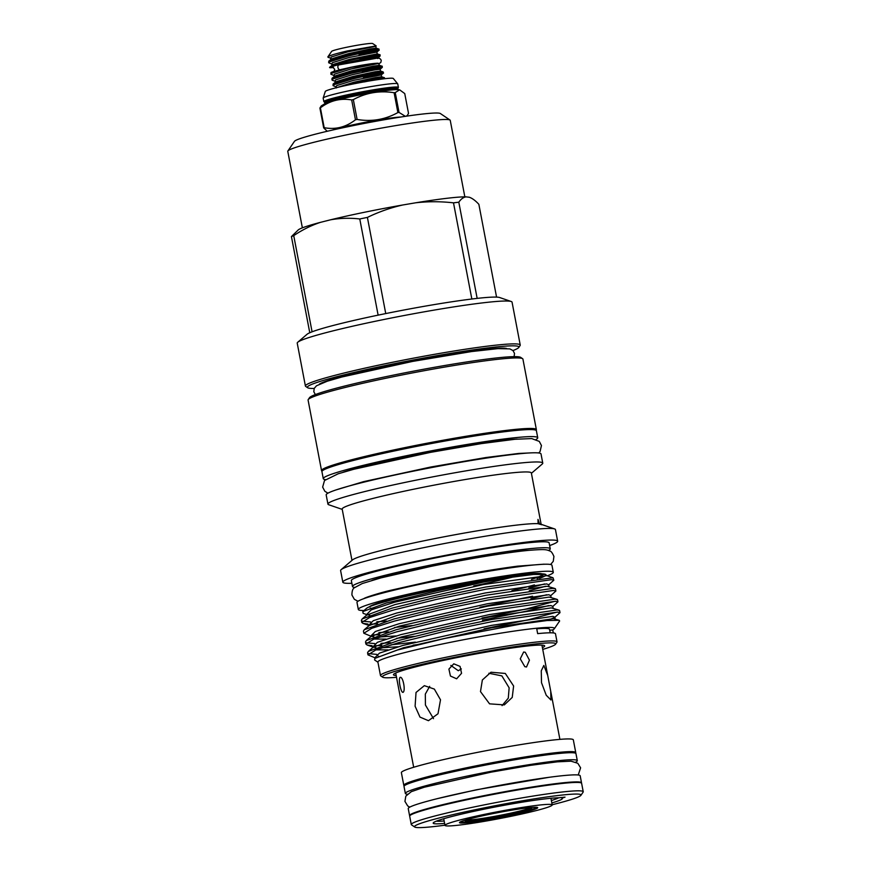 <?xml version="1.0" encoding="UTF-8"?>
<svg xmlns="http://www.w3.org/2000/svg" width="871" height="871" viewBox="0 0 871 871"><rect width="100%" height="100%" fill="white"/><g stroke="black" fill="none" stroke-linecap="round" stroke-linejoin="round"><path stroke-width="1.31" d="M377.981 63.213L377.992 63.213C372.538 63.365 363.501 64.715 350.893 67.274L340.213 69.691A2.482 1.677 -104.2 0 1 337.926 67.481A2.482 1.677 -104.2 0 1 338.993 64.879L376.631 58.248C379.081 57.845 380.616 58.597 381.237 60.491L380.834 62.44L378.798 63.888M342.88 472.322A97.029 6.304 -10.8 0 1 409.283 455.979A97.029 6.304 -10.8 0 1 517.167 439.082M325.406 479.605A109.158 7.099 -10.8 0 1 323.272 478.669L321.932 471.636A109.158 7.099 -10.8 0 1 405.298 448.674A109.158 7.099 -10.8 0 1 536.394 430.731L537.734 437.754A109.158 7.099 -10.8 0 1 536.101 439.42M323.272 478.669A109.158 7.099 -10.8 0 1 406.637 455.696A109.158 7.099 -10.8 0 1 537.734 437.754M359.908 59.043L378.754 55.287C385.243 53.512 367.159 56.288 349.119 60.709C335.03 64.182 328.639 66.523 329.967 67.742A25.912 1.688 -10.8 0 1 329.597 67.546A25.912 1.688 -10.8 0 1 341.78 63.746L369.935 58.629L376.588 58.248M525.267 808.157A33.904 2.199 -10.8 0 1 530.962 807.918A33.904 2.199 -10.8 0 1 531.691 808.103A33.904 2.199 -10.8 0 1 503.492 815.844A33.904 2.199 -10.8 0 1 466.007 821.244A33.904 2.199 -10.8 0 1 465.223 820.776A33.904 2.199 -10.8 0 1 471.222 818.468M466.725 819.938A32.804 2.134 169.2 0 0 466.856 819.949A32.804 2.134 169.2 0 0 498.985 815.539A32.804 2.134 169.2 0 0 529.982 807.874M460.879 821.614A38.313 2.493 169.2 0 0 460.955 821.908A38.313 2.493 169.2 0 0 461.782 822.115A38.313 2.493 169.2 0 0 501.707 816.497A38.313 2.493 169.2 0 0 536.068 807.58A38.313 2.493 169.2 0 0 536.035 807.275M377.633 58.564L380.137 55.918L379.93 54.819L377.252 53.882L376.903 52.053L349.031 57.519L332.308 62.734L331.818 64.062L328.683 62.766L329.761 61.743L348.237 56.082C366.277 51.661 384.361 48.885 377.862 50.66L359.026 54.416M358.819 53.327L377.655 49.571C384.155 47.796 366.07 50.572 348.03 54.993L328.77 61.155L331.579 58.89L348.302 53.675L370.164 48.994L376.163 48.155L378.798 49.07L379.027 50.235L376.903 52.053M341.78 63.746L373.474 56.735C385.015 55.167 380.562 56.299 360.115 60.132M377.252 53.882L349.391 59.391L332.668 64.606L329.597 67.546M328.77 61.155L328.683 62.766M376.163 48.155L375.815 46.337L347.943 51.803L331.22 57.018L330.73 58.346L327.823 56.942L331.611 51.389A20.948 1.361 -10.8 0 1 347.583 47.078A20.948 1.361 -10.8 0 1 372.679 43.55L376.185 45.923L347.453 50.921C332.657 54.372 326.32 56.571 328.454 57.53M377.84 79.609L384.372 78.738M384.492 78.728L384.296 77.693L381.618 76.757L375.619 77.584L353.757 82.266L336.827 87.601M364.274 81.918L383.109 78.161C389.609 76.387 371.525 79.174 353.484 83.583L346.669 85.325M336.315 87.971L336.184 86.937L333.049 85.641L334.126 84.629L352.603 78.956C370.643 74.547 388.727 71.76 382.227 73.534L363.392 77.29M363.185 76.202C383.621 72.358 388.074 71.226 376.544 72.805L352.396 77.867L333.136 84.03L335.945 81.765L352.668 76.55L374.519 71.868L380.529 71.041L383.164 71.945L383.414 73.066L381.269 74.928L353.397 80.393L336.674 85.619L336.13 86.915M380.529 71.041L380.181 69.212L374.171 69.996L352.309 74.677L335.585 79.892L335.041 81.199L332.45 80.306L331.96 79.925L333.038 78.902L351.514 73.24L375.651 68.178C387.192 66.599 382.739 67.731 362.303 71.574M362.086 70.486L380.932 66.729C387.432 64.944 369.337 67.731 351.307 72.151L332.047 78.314L334.845 76.049L351.579 70.823L373.43 66.142L379.429 65.314L382.075 66.229L382.325 67.35L380.181 69.212M333.136 84.03L333.049 85.641M332.047 78.314L331.96 79.925M379.429 65.314L378.624 63.441L351.22 68.951L334.497 74.177L333.952 75.483L330.871 74.198L331.949 73.186L351.242 67.328A25.912 1.688 -10.8 0 0 350.414 67.492A25.912 1.688 -10.8 0 0 330.991 72.565L330.871 74.198M583.222 791.728L581.632 783.356A87.525 5.694 169.2 0 0 476.513 797.738A87.525 5.694 169.2 0 0 409.686 816.16L411.275 824.532A87.525 5.694 -10.8 0 1 478.114 806.121A87.525 5.694 -10.8 0 1 583.222 791.728A87.525 5.694 -10.8 0 1 583.113 792.131L580.924 795.332A84.77 5.509 169.2 0 0 479.235 808.887A84.77 5.509 169.2 0 0 414.748 827.036A84.77 5.509 169.2 0 0 444.939 825.207M552.17 804.75A84.77 5.509 169.2 0 0 580.924 795.332M444.602 823.4A65.75 4.279 -10.8 0 1 433.268 822.855A65.75 4.279 -10.8 0 1 483.394 809.322A65.75 4.279 -10.8 0 1 558.692 797.814L565.029 797.139L561.958 798.163A65.75 4.279 -10.8 0 1 562.165 798.261A65.75 4.279 -10.8 0 1 551.833 802.942M436.36 821.146A63.539 4.126 169.2 0 0 444.134 820.972M560.935 797.455L561.958 798.163M551.365 800.525A63.539 4.126 169.2 0 0 558.659 797.814M550.363 798.315A54.579 3.549 -10.8 0 1 551.027 798.718L552.203 804.924A54.579 3.549 -10.8 0 1 510.526 816.41A54.579 3.549 -10.8 0 1 444.983 825.381A54.579 3.549 -10.8 0 1 486.66 813.906A54.579 3.549 -10.8 0 1 552.203 804.924M507.303 816.073A39.837 2.591 -10.8 0 1 459.463 822.616A39.837 2.591 -10.8 0 1 489.883 814.243A39.837 2.591 -10.8 0 1 537.723 807.689A39.837 2.591 -10.8 0 1 507.303 816.073M409.729 815.866A87.525 5.694 -10.8 0 1 409.577 815.615L408.238 808.593A87.525 5.694 -10.8 0 1 475.076 790.171A87.525 5.694 -10.8 0 1 580.184 775.789L581.523 782.811A87.525 5.694 -10.8 0 1 581.48 783.105M409.577 815.615A87.525 5.694 -10.8 0 1 476.415 797.205A87.525 5.694 -10.8 0 1 581.523 782.811M469.404 776.475A75.124 4.888 -10.8 0 1 474.902 775.332A75.124 4.888 -10.8 0 1 511.517 768.44M407.29 794.243A87.525 5.694 -10.8 0 1 405.353 793.459L404.013 786.437A87.525 5.694 -10.8 0 1 470.852 768.015A87.525 5.694 -10.8 0 1 575.96 753.633L577.299 760.655A87.525 5.694 -10.8 0 1 575.785 762.103M405.353 793.459A87.525 5.694 -10.8 0 1 472.191 775.048A87.525 5.694 -10.8 0 1 577.299 760.655M461.347 668.928L458.288 670.714L450.84 665.411M575.448 753.165A87.525 5.694 169.2 0 0 575.753 752.555L573.325 739.849A87.525 5.694 169.2 0 0 468.217 754.242A87.525 5.694 169.2 0 0 401.379 772.653L403.806 785.348A87.525 5.694 169.2 0 0 404.307 785.816M575.753 752.555A87.525 5.694 169.2 0 0 470.645 766.937A87.525 5.694 169.2 0 0 403.806 785.348M541.512 682.722L546.237 695.254L550.94 699.99L550.744 691.356L547.717 675.439L543.842 665.433L541.261 670.812L541.512 682.722M513.618 686L505.3 673.446L490.972 672.227L482.36 679.979L480.487 691.596L489.556 703.844L504.309 704.889L512.235 697.421L513.618 686M523.645 652.009L525.267 652.292L529.437 660.164L526.509 666.99L524.821 666.674L520.259 658.835L523.645 652.009M453.78 663.822L460.062 666.402L461.554 673.294L456.633 678.803L450.438 676.038L448.913 669.08L453.78 663.822M403.044 692.336C400.812 693.066 397.971 678.411 400.181 677.355C403.055 676.332 405.788 691.062 403.044 692.336L403.229 692.216M502.066 705.619L508.294 698.139L509.143 687.818L501.87 675.885L488.871 673.261M413.681 767.253L395.706 673.022M429.686 686.348L425.32 694.1L425.418 705.009L433.518 718.662M415.097 706.218L419.974 717.094L428.456 720.698L438.004 713.752L440.508 699.805L434.346 689.092L424.34 685.662L416.033 692.456L415.097 706.218M531.462 579.367A88.265 5.738 169.2 0 0 541.403 575.568M541.969 573.858A88.265 5.738 169.2 0 0 436.513 588.85A88.265 5.738 169.2 0 0 369.435 606.782M537.124 578.627A88.265 5.738 169.2 0 0 542.731 575.491M539.563 578.333A91.52 5.945 169.2 0 0 545.594 575.47M367.976 624.05L362.978 623.386L361.781 622.449L369.631 617.506L392.375 610.288L436.382 599.422L486.149 589.155L551.474 579.651L553.825 580.217L553.009 577.756L546.944 575.677L545.213 574.261A91.52 5.945 169.2 0 0 436.012 589.863A91.52 5.945 169.2 0 0 366.56 608.339L362.815 611.562L363.131 613.347L366.974 614.665M545.725 574.446L533.52 574.468L508.141 577.713C486.051 581.109 461.913 585.595 435.74 591.169L386.343 603.015L362.815 611.562M511.898 590.647A98.271 6.391 169.2 0 0 534.435 584.887M484.102 628.829L528.457 619.76L557.124 612.063M560.009 612.64L559.596 610.506L557.255 609.94L491.93 619.444L442.163 629.711L398.156 640.577L368.357 651.388L367.562 652.738L367.976 654.872L375.815 649.929L398.559 642.711L442.566 631.845L492.333 621.589L557.658 612.073L560.009 612.64L554.892 617.245L552.9 616.341L491.32 625.411L402.903 645.433L379.462 653.119L374.846 657.757M553.009 577.756L485.746 587.021L435.979 597.288L391.972 608.154L362.173 618.954L361.378 620.315L361.781 622.449M553.825 580.217L548.708 584.811L546.716 583.918L485.136 592.988L396.719 613.01L373.278 620.696L368.662 625.324M544.702 583.94L528.839 588.034M479.975 607.207L532.551 596.21M555.883 591.017L555.48 588.883L553.129 588.328L487.804 597.833L438.037 608.089L394.03 618.954L364.23 629.766L363.436 631.116L363.849 633.25L371.699 628.318L394.432 621.088L438.44 610.223L488.206 599.967L553.531 590.462L555.883 591.017L550.766 595.622L548.784 594.73L487.194 603.799L398.776 623.821L375.336 631.508L370.73 636.135M546.759 594.751L530.907 598.834M482.044 618.018L526.4 608.949L555.056 601.262M557.941 601.828L557.538 599.694L555.186 599.139L489.861 608.644L440.095 618.9L396.087 629.766L366.288 640.577L365.504 641.927L365.907 644.061L373.757 639.118L396.501 631.9L440.508 621.034L490.275 610.778L555.6 601.273L557.941 601.828L552.824 606.434L550.842 605.541L489.262 614.599L400.845 634.632L377.404 642.308L372.788 646.946M548.817 605.563L526.803 611.083L482.447 620.152M362.445 621.208L370.643 621.959M376.827 621.774L386.582 621.077M377.633 623.886L371.482 624.093M378.885 632.586L388.64 631.889M379.691 634.698L373.55 634.905M371.1 636.287L363.849 633.25M366.571 642.831L374.77 643.571M380.954 643.386L390.698 642.7M415.38 642.112L391.112 644.834M381.759 645.498L375.608 645.705M372.102 645.661L367.094 645.008L365.907 644.061M377.927 662.221L374.595 659.968L374.868 658.378L397.503 650.006L444.635 638.476L520.335 624.126L546.977 620.544L559.215 620.294L559.639 620.99L554.326 628.764A89.865 5.847 169.2 0 0 536.634 628.231A89.865 5.847 169.2 0 0 446.518 643.125A89.865 5.847 169.2 0 0 377.894 662.036L380.475 675.548A89.865 5.847 169.2 0 0 380.736 675.885L382.663 677.192A88.211 5.738 169.2 0 0 396.523 677.3M549.699 630.234A82.701 5.378 169.2 0 0 552.737 629.918A89.865 5.847 169.2 0 0 554.326 628.764M542.742 649.407A88.211 5.738 169.2 0 0 555.589 644.202L556.907 642.275A89.865 5.847 169.2 0 0 557.026 641.862A89.865 5.847 169.2 0 0 449.098 656.636A89.865 5.847 169.2 0 0 380.475 675.548M552.737 629.918L553.303 632.934M536.634 628.231L537.657 633.631A89.865 5.847 -10.8 0 1 555.48 633.761L557.026 641.862M555.589 644.202A88.211 5.738 169.2 0 0 449.774 658.302A88.211 5.738 169.2 0 0 382.663 677.192M396.185 675.526A76.975 5.008 -10.8 0 1 393.463 674.557A76.975 5.008 -10.8 0 1 452.223 658.552A76.975 5.008 -10.8 0 1 544.582 645.727A76.975 5.008 -10.8 0 1 542.404 647.632M364.013 610.527A99.24 6.456 -10.8 0 1 358.329 609.482L356.99 602.449A99.24 6.456 -10.8 0 1 432.767 581.578A99.24 6.456 -10.8 0 1 551.953 565.257L553.292 572.291A99.24 6.456 -10.8 0 1 547.217 575.807M358.329 609.482A99.24 6.456 -10.8 0 1 434.117 588.6A99.24 6.456 -10.8 0 1 553.292 572.291M498.005 432.571A96.953 6.304 169.2 0 0 407.759 447.879A96.953 6.304 169.2 0 0 358.297 459.224M536.068 430.318A109.354 7.11 169.2 0 0 536.373 429.61L522.916 359.092A109.354 7.11 169.2 0 0 522.611 358.678A109.354 7.11 169.2 0 0 391.591 377.067A109.354 7.11 169.2 0 0 308.225 399.571A109.354 7.11 169.2 0 0 308.084 400.072L321.541 470.601A109.354 7.11 169.2 0 0 322.074 471.135M536.373 429.61A109.354 7.11 169.2 0 0 405.048 447.585A109.354 7.11 169.2 0 0 321.541 470.601M308.225 399.571L309.543 397.655A107.699 7.001 -10.8 0 1 391.645 375.488A107.699 7.001 -10.8 0 1 520.673 357.371L522.611 358.678M319.319 384.187A96.224 6.26 -10.8 0 1 392.092 364.938A96.224 6.26 -10.8 0 1 506.628 348.454M512.965 350.556A107.699 7.001 169.2 0 0 518.789 347.464A107.699 7.001 169.2 0 0 389.587 364.677A107.699 7.001 169.2 0 0 307.648 387.737A107.699 7.001 169.2 0 0 314.202 388.466M307.648 387.737L305.721 386.43A109.354 7.11 -10.8 0 1 305.405 386.016A109.354 7.11 -10.8 0 1 388.912 363.011A109.354 7.11 -10.8 0 1 520.237 345.036A109.354 7.11 -10.8 0 1 520.096 345.537L518.789 347.464M520.237 345.036L512.061 302.172A109.354 7.11 169.2 0 0 511.223 301.508A109.354 7.11 169.2 0 0 380.736 320.147A109.354 7.11 169.2 0 0 297.762 342.227A109.354 7.11 169.2 0 0 297.229 343.152L305.405 386.016M511.223 301.508L499.682 297.534A98.684 6.413 169.2 0 0 477.156 298.383A98.684 6.413 169.2 0 0 471.842 299.014A98.684 6.413 169.2 0 0 385.744 313.571A98.684 6.413 169.2 0 0 381.912 314.355A98.684 6.413 169.2 0 0 378.123 315.139A98.684 6.413 169.2 0 0 312.079 331.807L293.734 235.638A98.684 6.413 169.2 0 0 291.426 236.585L309.771 332.755A98.684 6.413 169.2 0 0 307.038 334.29L297.762 342.227M464.842 196.857L450.242 120.361A82.701 5.378 169.2 0 0 450.002 120.046A82.701 5.378 169.2 0 0 350.926 133.949A82.701 5.378 169.2 0 0 287.876 150.977A82.701 5.378 169.2 0 0 287.778 151.347L302.368 227.854M450.002 120.046L440.356 113.524A74.427 4.834 169.2 0 0 351.187 126.034A74.427 4.834 169.2 0 0 294.452 141.352L287.876 150.977M400.845 117.019A37.899 2.461 169.2 0 0 358.558 123.628A37.899 2.461 169.2 0 0 332.472 130.062M351.677 99.947A44.933 2.918 -10.8 0 1 352.505 99.773A44.933 2.918 -10.8 0 1 353.332 99.61L357.11 119.447A44.933 2.918 169.2 0 0 356.283 119.621A44.933 2.918 169.2 0 0 355.466 119.784L351.677 99.947C340.398 97.977 329.967 100.611 320.397 107.841L324.186 127.689A44.933 2.918 169.2 0 0 323.685 127.885L319.907 108.048L321.236 105.946L325.297 103.442A38.03 2.471 169.2 0 1 353.31 96.256A38.03 2.471 169.2 0 1 397.72 89.626L399.615 89.822L395.249 92.576L399.038 112.413L405.374 116.333M405.832 116.268L407.193 115.625L408.532 113.415L404.743 93.578L399.615 89.822M399.038 112.413A44.933 2.918 169.2 0 0 397.884 112.555L394.095 92.718C379.658 90.41 366.07 92.707 353.332 99.61M357.11 119.447C371.59 121.918 385.178 119.621 397.884 112.555M394.095 92.718A44.933 2.918 -10.8 0 1 395.249 92.576M324.763 102.506A37.213 2.417 -10.8 0 1 353.18 94.678A37.213 2.417 -10.8 0 1 397.873 88.559L397.982 89.114A37.213 2.417 -10.8 0 0 353.288 95.233A37.213 2.417 -10.8 0 0 324.872 103.061L324.328 101.896A37.954 2.471 -10.8 0 1 323.838 101.624A37.954 2.471 -10.8 0 1 352.82 93.643A37.954 2.471 -10.8 0 1 398.406 87.394A37.954 2.471 -10.8 0 1 398.036 87.862L397.818 87.982M323.838 101.624L323.163 98.107A37.954 2.471 -10.8 0 1 323.163 98.075A37.954 2.471 -10.8 0 1 352.156 90.127A37.954 2.471 -10.8 0 1 397.731 83.856A37.954 2.471 -10.8 0 1 397.742 83.888L398.406 87.394M323.163 98.075L325.319 91.39A34.655 2.254 -10.8 0 1 351.742 84.258A34.655 2.254 -10.8 0 1 393.257 78.434L397.731 83.856M529.916 550.254A88.265 5.738 169.2 0 0 432.081 565.617A88.265 5.738 169.2 0 0 371.961 580.38M473.77 585.889A88.265 5.738 169.2 0 0 513.661 576.885M548.501 550.45A100.677 6.543 169.2 0 0 550.265 548.784L549.133 542.84A100.677 6.543 169.2 0 0 428.227 559.389A100.677 6.543 169.2 0 0 351.351 580.565L352.494 586.51A100.677 6.543 169.2 0 0 354.747 587.413M550.265 548.784A100.677 6.543 169.2 0 0 429.37 565.333A100.677 6.543 169.2 0 0 352.494 586.51M549.655 545.562A109.354 7.11 169.2 0 0 557.658 541.207L555.448 529.59A109.354 7.11 169.2 0 0 554.609 528.937A109.354 7.11 169.2 0 0 424.123 547.565A109.354 7.11 169.2 0 0 341.149 569.656A109.354 7.11 169.2 0 0 340.605 570.57L342.826 582.187A109.354 7.11 169.2 0 0 351.873 583.287M557.658 541.207A109.354 7.11 169.2 0 0 426.333 559.182A109.354 7.11 169.2 0 0 342.826 582.187M541.131 524.298L531.343 472.964A96.289 6.26 169.2 0 0 415.707 488.794A96.289 6.26 169.2 0 0 342.172 509.045L351.971 560.38M531.408 473.312L542.23 464.036A109.354 7.11 169.2 0 0 542.764 463.122A109.354 7.11 169.2 0 0 411.439 481.097A109.354 7.11 169.2 0 0 327.932 504.102A109.354 7.11 169.2 0 0 328.77 504.755L342.238 509.393M542.764 463.122L541.011 453.933A109.354 7.11 169.2 0 0 409.686 471.908A109.354 7.11 169.2 0 0 326.179 494.913L327.932 504.102M554.609 528.937L540.466 524.07A96.289 6.26 169.2 0 0 539.497 523.841L541.795 524.778L538.071 523.689A96.289 6.26 169.2 0 0 425.56 540.477A96.289 6.26 169.2 0 0 352.505 559.922L341.149 569.656M538.071 523.689L538.006 519.41L539.497 523.841M543.21 755.375A75.124 4.888 169.2 0 0 473.356 767.22A75.124 4.888 169.2 0 0 435.108 775.996M327.235 131.271L323.685 127.885M324.186 127.689C335.498 129.812 345.929 127.188 355.466 119.784M293.734 235.638C302.324 229.824 311.274 225.382 320.561 222.323A87.666 5.694 169.2 0 0 298.274 229.9L291.426 236.585M320.561 222.323L330.566 219.797C340.256 218.098 350 217.815 359.777 218.969L378.123 315.139M385.744 313.571L367.399 217.402C378.798 211.882 390.578 207.744 402.74 204.99A87.666 5.694 169.2 0 0 330.566 219.797M402.74 204.99L415.772 202.78C428.369 201.375 440.944 201.397 453.497 202.845L471.842 299.014M477.156 298.383L458.81 202.214C460.955 199.034 463.394 197.249 466.127 196.868A87.666 5.694 169.2 0 0 415.772 202.78M466.127 196.868L469.393 197.26A87.666 5.694 169.2 0 0 469.164 197.194C472.18 198.185 475.414 200.57 478.865 204.326L496.568 297.12M367.399 217.402A98.684 6.413 169.2 0 0 359.777 218.969M458.81 202.214A98.684 6.413 169.2 0 0 453.497 202.845M312.079 331.807A98.684 6.413 169.2 0 0 309.771 332.755M370.164 608.067A88.265 5.738 169.2 0 0 375.042 608.35M550.189 632.814L549.514 629.298A84.846 5.52 169.2 0 0 536.743 628.808M378.166 656.266A98.271 6.391 169.2 0 0 378.722 656.233M368.629 653.631L376.827 654.382M375.368 657.953L367.976 654.872M444.983 825.381L443.796 819.165A54.579 3.549 -10.8 0 1 444.254 818.555M414.748 827.036L411.537 824.859A87.525 5.694 -10.8 0 1 411.275 824.532M378.624 63.441L351.242 67.328M333.571 67.611L329.967 67.742M333.179 67.415A23.931 1.557 -10.8 0 1 349.815 62.135A23.931 1.557 -10.8 0 1 369.935 58.629M546.944 575.677L483.514 584.517L395.096 604.539L366.702 615.144L366.571 614.48M555.067 588.567L547.162 586.259L485.583 595.328L397.165 615.351L369.097 625.596L364.23 629.766M394.552 627.479L412.223 625.53M557.135 599.379L549.231 597.071L487.64 606.14L399.223 626.162L371.166 636.407L366.288 640.577M373.866 639.074L386.016 639.085M396.621 638.291L414.291 636.331M559.193 610.19L551.289 607.882L489.709 616.94L401.291 636.973L373.224 647.207L368.357 651.388M375.924 649.886L388.074 649.897M559.215 620.294L553.346 618.682L491.767 627.751L403.349 647.774L374.868 658.378M508.141 577.713L483.067 582.176L394.65 602.199L371.22 609.885L366.604 614.523M367.127 614.719L369.74 615.166M529.263 590.788L545.54 586.27M371.242 636.331L373.866 636.788M379.712 636.962L396.174 635.95M373.311 647.142L375.924 647.599M381.781 647.763L398.232 646.761M413.181 645.139L418.929 644.409M551.724 618.693L554.892 617.234L555.197 618.911M377.992 57.78L373.692 58.27M357.97 601.251L354.334 599.292L351.928 595.024C351.928 591.126 352.733 588.709 354.355 587.773L362.26 583.537L381.106 577.843L430.568 566.477C466.823 559.008 507.107 552.377 528.686 550.363C543.744 549.22 546.019 549.285 549.743 550.984C551.027 551.071 552.421 552.911 553.923 556.482L553.259 561.349L550.592 564.506M363.936 598.54L363.936 598.54C365.776 597.256 379.8 592.879 389.87 590.484L433.475 580.63C465.288 574.163 493.345 569.329 517.635 566.161L544.048 564.179M332.918 67.35L334.769 69.353L333.789 71.901M551.038 798.783L551.223 798.239M549.176 777.291L476.252 789.812L437.623 798.576M578.235 775.005L580.609 767.83L577.811 763.29L571.038 761.178L557.233 761.842L530.33 765.369L491.135 772.142L424.319 787.21L411.297 791.674L405.821 796.127L404.928 801.385L407.704 805.936L409.751 807.145M541.925 645.128L547.717 675.439M550.744 691.356L559.901 739.359M514.13 356.642L514.511 353.419L512.986 350.567L509.829 348.89L498.005 348.629L471.57 351.557L412.636 361.411L341.889 376.991L327.278 381.215L316.478 385.799L314.224 388.401L313.81 391.721L315.356 394.563M406.485 116.17L407.193 115.625M324.872 103.061L324.687 103.791M529.666 452.942L518.713 453.443L486.029 457.515L430.764 467.019L363.566 481.652L336.369 489.818M538.757 452.974L540.074 451.494L541.457 445.549L539.28 441.401L531.691 438.581L514.957 439.278L481.478 443.589L430.492 452.365L353.855 469.251L338.198 473.78L324.524 480.498L322.64 487.085L324.807 491.233L327.921 493.193M397.873 88.559L398.058 87.84M397.982 89.114L398.417 89.724M362.173 618.954L367.039 614.784M549.013 586.488L548.708 584.811M368.76 625.955L368.629 625.291M551.071 597.288L550.766 595.622M370.817 636.755L370.687 636.091M553.129 608.1L552.824 606.434M372.886 647.567L372.755 646.903M374.944 658.378L374.813 657.714M369.032 625.476L362.978 623.386M373.158 647.088L367.094 645.008M334.126 76.528L333.996 75.494M335.226 82.244L335.085 81.221M381.618 76.757L381.269 74.928M330.86 59.37L330.664 58.313M331.949 65.085L331.753 64.04"/></g></svg>
